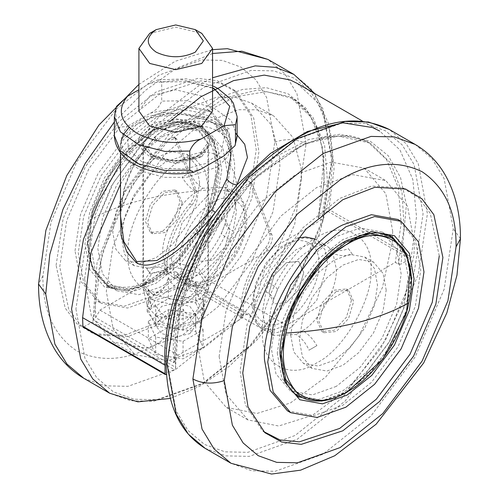 <?xml version="1.0" encoding="UTF-8"?>
<svg xmlns="http://www.w3.org/2000/svg" width="499" height="499" viewBox="0 0 499 499"><rect width="100%" height="100%" fill="white"/><g stroke="black" fill="none" stroke-linecap="round" stroke-linejoin="round"><path stroke-width="0.37" stroke-dasharray="2.5 1.87" d="M277.276 353.067L281.873 378.261L296.462 395.489L318.68 399.512L342.801 390.898L366.921 371.661L389.133 341.983L403.722 307.908L408.325 277.407L403.722 252.207L389.133 234.979L366.915 230.956L342.801 239.57L318.68 258.806L296.462 288.484L281.873 322.56L277.276 353.067M386.195 290.181L383.145 273.496L373.483 262.087L358.769 259.424L342.801 265.125L326.826 277.868L312.112 297.516L302.45 320.084L299.406 340.287L302.45 356.972L312.112 368.381L326.826 371.044L342.801 365.343L358.769 352.6L373.483 332.952L383.145 310.384L386.195 290.181M277.494 289.588L273.558 299.731L277.494 289.588C277.4 288.366 274.656 286.177 269.26 283.033L280.17 264.944L296.132 249.643L313.098 242.726L326.153 245.408L329.546 248.228C335.147 251.259 341.435 251.396 348.414 248.645L352.344 254.247C344.99 256.449 338.503 256.031 332.889 252.987L336.289 268.886C337.617 288.01 320.027 320.414 302.75 330.669C308.257 333.981 312.973 338.971 316.89 345.632L309.018 350.179C305.868 343.069 301.546 337.854 296.063 334.53L273.508 335.459L265.187 325.835L262.518 311.501L265.917 291.647L269.26 283.033M329.546 248.228L332.889 252.987M273.558 299.731C273.851 297.523 271.3 294.828 265.917 291.647M290.724 335.278L293.774 351.963L303.436 363.372L318.144 366.035L334.118 360.334L350.092 347.591L364.806 327.943L374.468 305.376L377.512 285.172L374.468 268.487L364.806 257.079L350.092 254.409L334.118 260.116L318.144 272.853L303.436 292.508L293.774 315.075L290.724 335.278M351.477 300.205L346.393 317.308L334.118 330.269L321.843 331.486L316.759 320.246L321.843 303.136L334.118 290.181L346.393 288.965L351.477 300.205M167.053 361.582L176.041 301.982L204.546 235.416L247.941 177.438L295.065 139.857L342.183 123.028L365.112 123.509L385.584 130.894L402.213 144.928L414.089 164.545L423.077 213.765L414.089 273.371L385.584 339.938L342.183 397.909L295.065 435.496L247.941 452.319L225.012 451.844L204.546 444.459L187.917 430.425L176.041 410.808L167.053 361.582M392.701 231.305L392.258 242.333L382.459 287.48L358.974 336.008L325.647 377.088L290.393 402.986L256.948 413.478L226.272 407.396L204.378 381.816L197.429 344.048L204.284 298.589L226.022 247.816L259.124 203.598L295.065 174.931L331.005 162.1L364.102 168.094L385.846 193.762L392.701 231.305M253.841 301.452C252.382 283.7 270.283 252.7 286.382 245.084C302.488 234.106 320.389 244.441 318.93 263.877C320.389 281.629 302.488 312.63 286.382 320.246C270.283 331.224 252.382 320.888 253.841 301.452M269.03 292.688L274.113 275.579L286.382 262.624L298.658 261.407L303.741 272.641L298.658 289.751L286.382 302.706L274.113 303.922L269.03 292.688M219.123 356.573L226.078 394.341L247.966 419.927L278.642 426.003L312.093 415.511L347.341 389.613L380.675 348.533L404.159 300.011L413.952 254.858L414.401 243.83L407.546 206.287L385.802 180.619L352.699 174.625L316.759 187.462L280.825 216.123L247.722 260.341L225.978 311.114L219.123 356.573M262.518 331.517C260.091 363.908 289.925 381.13 316.759 362.835C343.599 350.142 373.427 298.477 371.006 268.886C373.427 236.495 343.599 219.273 316.759 237.568C289.925 250.261 260.091 301.932 262.518 331.517M439.263 255.931L430.25 213.335L418.411 197.56L402.157 187.805L371.549 186.077L339.669 198.434L303.012 227.669L269.248 272.772L247.074 324.562L240.081 370.925L245.321 404.714L262.125 430.356L264.907 432.739M287.43 410.82L313.908 415.611L342.663 405.344L371.412 382.409L397.89 347.042L415.28 306.423L420.769 270.059L415.28 240.025L397.89 219.485M316.89 345.632L309.018 350.179M348.414 248.645L352.344 254.247M302.75 330.669L296.063 334.53M201.166 169.018C177.719 175.124 156.368 173.259 137.106 163.41C120.047 152.289 116.81 139.963 127.395 126.422L115.986 127.501L114.39 134.505M212.549 87.755L182.559 79.759L150.293 83.14L157.815 79.89L161.701 82.061L161.701 101.104C159.25 107.023 155.445 111.059 150.293 113.204L127.395 126.422M150.293 113.204C173.739 107.092 195.097 108.963 214.352 118.812C231.411 129.927 234.649 142.259 224.063 155.794M199.812 155.014C212.805 145.745 212.805 136.477 199.812 127.208C188.971 119.704 162.487 119.704 151.646 127.208C138.653 136.477 138.653 145.745 151.646 155.014C162.487 162.518 188.971 162.518 199.812 155.014M150.293 83.14L138.909 89.714M138.909 111.046L149.694 96.014L175.729 89.789L201.764 96.014L212.549 111.046M114.39 115.5L115.986 108.458L115.986 127.501M115.986 108.458L116.46 106.43M195.77 313.933L168.394 309.698L148.353 321.269L155.688 337.081L183.064 341.316L203.112 329.745L195.77 313.933L195.77 331.473L168.394 327.238L148.353 338.809L155.688 354.614L183.064 358.85L203.112 347.279L195.77 331.473M203.112 329.745L203.112 347.279M168.394 309.698L168.394 327.238M148.353 321.269L148.353 338.809M155.688 337.081L155.688 354.614M183.064 341.316L183.064 358.85M189.826 333.644L195.664 325.504L189.826 317.37L175.729 313.996L161.632 317.37L155.794 325.504L161.632 333.644L175.729 337.018L189.826 333.644M195.77 302.912L203.112 318.718L183.064 330.288L155.688 326.053L148.353 310.247L168.394 298.676L195.77 302.912L195.77 281.642C193.107 287.031 188.528 290.181 182.048 291.092C175.598 288.148 171.045 283.582 168.394 277.407C166.46 284.287 163.123 290.075 158.37 294.766C153.63 295.564 150.293 293.637 148.353 288.977L151.571 307.315L155.688 304.789C158.358 311.002 162.93 315.568 169.411 318.481C175.86 317.532 180.413 314.376 183.064 309.024C185.004 313.678 188.348 315.605 193.088 314.807C197.835 310.116 201.178 304.328 203.112 297.454L203.112 318.718M189.826 322.622L195.664 314.482L189.826 306.342L175.729 302.974L161.632 306.342L155.794 314.482L161.632 322.622L175.729 325.997L189.826 322.622M183.064 309.024L183.064 330.288M155.688 304.789L155.688 326.053M148.353 288.977L148.353 310.247M168.394 277.407L168.394 298.676M203.112 297.454L202.525 299.406L198.858 299.543L195.77 281.642M152.95 268.256L143.512 281.411L144.092 284.935L152.95 294.566L175.729 300.011L198.508 294.566L207.366 284.935L207.946 281.411L198.508 268.256L175.729 262.811L152.95 268.256M149.694 33.377L175.729 27.152L201.764 33.377M90.675 245.333L95.278 214.826L109.867 180.75L132.079 151.078L156.199 131.842L180.32 123.228L202.538 127.251L217.127 144.479L221.724 169.672L217.127 200.18L202.538 234.256L180.32 263.927L156.199 283.17L132.085 291.778L109.867 287.755L95.278 270.533L90.675 245.333M199.594 182.453L196.55 202.656L186.888 225.217L172.174 244.872L156.199 257.615L140.231 263.316L125.517 260.653L115.855 249.244L112.805 232.559L115.855 212.356L125.517 189.788L140.231 170.134L156.199 157.397L172.174 151.69L186.888 154.359L196.55 165.768L199.594 182.453M150.586 274.094L146.656 268.493L150.586 274.094C157.565 271.344 163.853 271.481 169.454 274.512L172.847 277.325L185.902 280.014L202.868 273.09L218.83 257.796L229.74 239.707C224.344 236.557 221.6 234.374 221.506 233.145L225.442 223.009C225.149 225.217 227.7 227.912 233.083 231.093L236.482 211.264L233.819 196.918L225.498 187.281L202.937 188.21C197.454 184.886 193.132 179.665 189.982 172.56L182.11 177.101C186.027 183.769 190.743 188.759 196.25 192.071C178.979 202.32 161.395 234.705 162.711 253.829L166.111 269.753L169.454 274.512M229.74 239.707L233.083 231.093M146.656 268.493C154.01 266.291 160.497 266.709 166.111 269.753M121.488 237.568L124.532 217.364L134.194 194.797L148.908 175.149L164.882 162.406L180.856 156.705L195.564 159.368L205.226 170.777L208.276 187.462L205.226 207.665L195.564 230.232L180.856 249.88L164.882 262.624L148.908 268.325L134.194 265.661L124.532 254.253L121.488 237.568M182.241 202.494L177.157 191.254L164.882 192.471L152.607 205.426L147.523 222.535L152.607 233.775L164.882 232.559L177.157 219.604L182.241 202.494M75.923 308.968L84.911 358.195L96.787 377.812L113.416 391.846L133.888 399.231L156.817 399.705L203.935 382.883L251.059 345.296L294.454 287.324L322.959 220.758L331.947 161.152L322.959 111.932L311.083 92.315L294.454 78.281L273.988 70.895L251.059 70.415L203.935 87.244L156.817 124.831L113.416 182.802L84.911 249.369L75.923 308.968M301.571 178.692L301.128 168.182L292.982 137.412L273.708 115.911L257.079 109.805L238.185 109.711L199.269 125.143L164.633 154.547L133.264 198.072L112.78 247.298L106.299 291.435L113.154 328.978L134.898 354.646L167.995 360.64L203.935 347.803L239.876 319.142L272.978 274.924L294.716 224.151L301.571 178.692M180.07 258.862C178.611 278.299 196.512 288.634 212.618 277.656C228.717 270.04 246.618 239.04 245.159 221.282C246.618 201.852 228.717 191.516 212.618 202.494C196.512 210.11 178.611 241.111 180.07 258.862M195.259 250.093L200.342 261.333L212.618 260.116L224.887 247.161L229.97 230.051L224.887 218.818L212.618 220.028L200.342 232.989L195.259 250.093M84.599 278.91L91.08 234.773L111.564 185.547L142.939 142.022L177.569 112.618L216.485 97.186L235.385 97.274L252.007 103.387L271.288 124.881L279.428 155.651L279.877 166.167L273.022 211.626L251.278 262.399L218.182 306.611L182.241 335.278L146.301 348.115L113.198 342.121L91.454 316.447L84.599 278.91M127.993 253.854C125.573 224.263 155.401 172.598 182.241 159.898C209.075 141.604 238.909 158.832 236.482 191.217C238.909 220.808 209.075 272.479 182.241 285.172C155.401 303.467 125.573 286.245 127.993 253.854M56.106 265.275L63.13 218.681L85.41 166.641L119.336 121.319L156.175 91.941L197.766 78.38L217.439 80.757L234.093 90.001L250.972 115.768L256.243 149.712L249.213 196.3L226.933 248.34L193.013 293.655L156.175 323.034L124.145 335.447L93.394 333.712L77.058 323.913L65.163 308.07L56.106 265.275M59.737 266.809L66.729 220.439L88.909 168.65L122.667 123.552L159.331 94.311L200.723 80.819L220.302 83.183L236.875 92.384L253.679 118.026L258.919 151.808L251.926 198.178L229.752 249.968L195.988 295.065L159.331 324.306L127.451 336.663L96.843 334.929L80.588 325.18L68.75 309.405L59.737 266.809M234.455 162.487C237.948 205.095 194.99 279.502 156.343 297.778L127.588 308.045L101.11 303.249L83.713 282.708L78.231 252.675L83.72 216.304L101.116 175.692L127.594 140.319L156.349 117.39L185.098 107.123L211.576 111.919L228.972 132.46L234.455 162.487M75.025 250.829L80.514 214.464L97.904 173.845L124.388 138.472L153.137 115.543L181.892 105.277L208.37 110.067L225.766 130.607L231.249 160.641L225.766 197.005L208.37 237.624L181.892 272.997L153.137 295.932L124.388 306.199L97.904 301.402L80.514 280.868L75.025 250.829M189.982 172.56L182.11 177.101M221.506 233.145L225.442 223.009M202.937 188.21L196.25 192.071M120.515 145.296L121.594 139.807L132.092 126.571L154.89 116.591L183.276 114.533L206.811 119.76L214.62 123.34L221.394 128.187L230.918 144.872M230.962 154.534L220.302 125.505C226.808 130.607 230.363 137.493 230.962 146.151M203.355 117.677L182.441 113.03L157.204 114.857L136.944 123.733L127.607 135.497L128.299 148.428L141.011 161.152L163.036 168.494L185.435 168.893L205.813 163.51L221.188 151.815L224.369 137.244L216.323 125.168L203.355 117.677L205.607 116.984L206.811 119.76C188.603 115.999 171.313 121.806 154.94 137.181L133.894 164.745L123.777 189.495L120.496 215.992L120.945 206.337L125.218 184.986C129.528 172.498 131.281 170.496 134.187 165.231L133.894 164.745L132.815 164.845L154.353 137.406C171.594 120.353 207.453 115.662 229.609 129.066L218.425 131.362L214.62 123.34M290.63 97.33C320.707 113.604 332.197 162.007 318 217.134L318.449 218.001L321.537 219.778L212.618 282.665L198.802 287.543L186.532 285.247L175.791 271.787L169.654 272.392L166.036 274.481L167.333 272.061L165.163 270.807C162.431 252.288 173.746 221.525 189.788 203.854C193.824 198.627 195.24 193.712 194.024 189.102L174.912 138.348L173.789 137.019L169.273 138.61C125.374 180.557 90.731 262.412 95.633 312.623L95.633 317.632L173.746 362.729L178.081 355.213L241.978 318.325L243.275 315.904L241.104 314.657C239.919 292.052 248.04 269.828 265.48 247.984C269.51 242.739 270.901 237.823 269.653 233.239L250.224 182.802L249.113 181.505L244.566 183.114L275.548 156.73L308.675 139.527L339.95 134.237L365.804 140.78L367.688 141.822L386.613 159.699L398.383 187.892L401.208 223.589L395.32 262.312L398.358 264.065L404.115 227.868L402.057 192.626L390.729 163.098L370.738 143.581L367.701 141.822M243.275 315.904C242.084 293.306 250.211 271.082 267.651 249.238C271.674 243.992 273.072 239.077 271.824 234.493L252.388 184.056L251.284 182.759L246.737 184.368C203.13 226.409 168.893 307.715 173.746 357.721L173.746 362.729M194.024 189.102L196.194 190.356L177.083 139.601L175.96 138.273L171.444 139.863L202.388 113.722L235.416 96.762L266.56 91.66L292.283 98.322L293.917 99.226L312.836 117.103L324.612 145.284L327.444 180.981L321.549 219.722L318.512 217.969L324.269 181.773L322.211 146.525L310.883 117.003L290.892 97.48L293.93 99.232M297.254 83.439L317.52 102.364L330.363 131.842L334.068 169.011L328.872 209.461L327.625 211.252L318.568 216.485L323.963 157.029L318.081 129.933L305.837 108.152L288.01 93.775L266.291 87.687L242.813 89.396L219.541 97.405L170.777 132.098L124.744 192.352L97.055 262.536L92.939 321.393M83.901 326.914L92.165 322.142L174.613 369.747L166.354 374.512L83.901 326.914L82.934 326.97M120.496 184.119L132.815 164.845M175.392 368.998L179.503 310.141L207.197 239.957L253.23 179.702L301.989 145.009L325.261 137L348.745 135.291L370.458 141.379L388.284 155.75L400.529 177.538L406.411 204.634L401.015 264.083L398.389 264.152L395.308 262.374L286.382 325.254L272.573 330.132L260.303 327.843L186.532 285.247M327.625 211.252L410.078 258.856L401.015 264.083M410.078 258.856L411.326 257.06L328.872 209.461M362.274 120.976L379.708 131.044L399.967 149.962L412.81 179.447L416.522 216.616L411.326 257.06M241.104 314.657L239.807 317.071L243.425 314.981L249.562 314.376L260.303 327.843M286.382 302.706L274.113 303.922L269.03 292.688L274.113 275.579L286.382 262.624L298.658 261.407L303.741 272.641L298.658 289.751L286.382 302.706M196.194 190.356C197.411 194.966 195.995 199.881 191.953 205.108C175.916 222.779 164.601 253.542 167.333 272.061M212.618 220.028L224.887 218.818L229.97 230.051L224.887 247.161L212.618 260.116L200.342 261.333L195.259 250.093L200.342 232.989L212.618 220.028M165.163 270.807L163.872 273.227L99.975 310.116L95.633 317.632M195.907 299.824L204.266 311.476L195.907 323.127L175.729 327.949L155.551 323.127L147.193 311.476L155.551 299.824L175.729 295.003L195.907 299.824M369.603 142.945L338.222 136.009L304.87 143.918L257.272 175.492L211.345 232.01L181.861 299.562L174.613 358.22L175.742 367.389L93.637 319.99L102.014 253.461L131.499 185.909L177.426 129.391L225.024 97.816L258.126 89.92L289.333 96.613M201.983 125.954L212.855 141.111L201.983 156.268L175.729 162.543L149.475 156.268C135.31 146.163 135.31 136.059 149.475 125.954C161.289 117.776 190.169 117.776 201.983 125.954M336.289 386.388L312.411 394.915L290.418 390.929L275.972 373.876L271.412 348.932L275.972 318.73L290.418 284.991L312.411 255.613L336.289 236.563L360.166 228.037L382.159 232.023L396.611 249.076L401.165 274.02L396.611 304.228L382.165 337.96L360.172 367.339L336.289 386.388M336.289 291.435L348.564 290.218L353.648 301.452L348.564 318.562L336.289 331.517L324.013 332.733L318.93 321.499L324.013 304.39L336.289 291.435M162.711 136.352L186.589 127.825L208.582 131.805L223.028 148.864L227.588 173.808L223.028 204.01L208.582 237.749L186.589 267.127L162.711 286.177L138.834 294.703L116.841 290.717L102.389 273.664L97.835 248.72L102.389 218.512L116.835 184.78L138.828 155.395L162.711 136.352M162.711 231.305L150.436 232.522L145.352 221.282L150.436 204.178L162.711 191.217L174.987 190L180.07 201.24L174.987 218.35L162.711 231.305M154.353 137.406C156.493 140.475 156.692 140.4 154.94 137.181L156.156 139.72C147.324 147.012 140.001 155.513 134.187 165.231M155.551 315.611L175.729 320.433L195.907 315.611L203.979 306.292L204.266 303.96L195.907 292.308L175.729 287.486L155.551 292.308L147.193 303.96L147.479 306.292L155.551 315.611M152.513 299.824L175.729 305.376L198.945 299.824L208.233 289.102L208.563 286.42L198.945 273.022L175.729 267.464L152.513 273.022L142.895 286.42L143.225 289.102L152.513 299.824M198.945 131.212L208.563 144.616L198.945 158.021L175.729 163.572L152.513 158.021L142.895 144.616L152.513 131.212L175.729 125.661L198.945 131.212M389.133 234.979L392.152 236.726L369.94 232.702L345.819 241.316L321.699 260.553L299.481 290.225L284.892 324.3L280.295 354.808L284.892 380.001L299.481 397.229L321.699 401.252L345.819 392.638L369.94 373.402L392.152 343.73L406.741 309.654L411.344 279.147M253.841 306.467L256.43 320.651L264.645 330.344L277.145 332.608L290.724 327.762L316.809 300.23L327.612 263.877L325.017 249.693L316.809 239.994L304.303 237.73L290.724 242.576L264.645 270.109L253.841 306.467M205.183 448.37L225.997 455.88L249.313 456.367L297.236 439.251L345.152 401.034L389.289 342.077L418.274 274.375L427.418 213.765L418.274 163.709L406.198 143.762L389.289 129.484M415.137 144.411L432.04 158.682L444.122 178.636L453.267 228.692L444.122 289.301L415.137 356.997L371 415.954L323.084 454.177L275.161 471.287L251.845 470.8L231.031 463.29M460.452 238.709L453.267 228.692M161.701 82.061L186.532 81.68L212.53 88.204L231.099 101.285L237.1 116.554M237.1 135.578L231.099 120.321L212.53 107.248L186.532 100.717L161.701 101.104M198.508 155.769L175.729 161.214L152.95 155.769L143.512 142.614L152.95 129.459L175.729 124.014L198.508 129.459L207.946 142.614L198.508 155.769M158.838 342.875C129.253 360.415 101.933 363.122 76.871 350.997C53.842 335.353 42.527 310.341 42.92 275.953L51.06 221.986L76.871 161.707L116.167 109.212L158.832 75.181L201.502 59.942L222.261 60.373L240.799 67.053L255.856 79.759L266.616 97.523L274.756 142.09L266.622 196.057L240.811 256.343L201.509 308.844L158.838 342.875M151.889 282.334C185.017 266.666 221.849 202.875 218.849 166.348L214.146 140.599L199.232 123.004L176.534 118.893L151.883 127.694L127.239 147.355L104.54 177.675L89.627 212.499L84.924 243.674L89.627 269.423L104.54 287.025L127.239 291.135L151.889 282.334M87.656 243.593L92.259 213.085L106.848 179.01L129.06 149.338L153.181 130.096L177.301 121.488L199.519 125.511L214.108 142.733L218.705 167.932L214.108 198.44L199.519 232.515L177.301 262.187L153.181 281.424L129.06 290.038L106.848 286.014L92.259 268.786L87.656 243.593M171.388 258.862L182.191 222.51L208.276 194.978L221.855 190.131L234.355 192.396L242.57 202.089L245.159 216.273L234.355 252.625L208.276 280.157L194.697 285.01L182.191 282.746L173.983 273.047L171.388 258.862M293.817 74.37L310.727 88.641L322.809 108.595L331.947 158.651L322.809 219.261L293.817 286.956L249.687 345.913L201.764 384.136L153.848 401.246L130.526 400.759L109.711 393.249M120.496 163.298L160.335 115.225L201.764 83.489L212.549 77.775M83.863 378.329L104.684 385.839L128 386.326L175.916 369.21L223.839 330.993L267.975 272.036L296.961 204.341L306.105 143.724L296.961 93.669L284.879 73.721L267.969 59.443M212.549 53.487L175.916 68.563L145.253 90.5L114.358 121.974M42.92 275.953L38.548 284.025M274.756 142.103C286.239 138.366 296.687 138.909 306.105 143.724M267.651 249.238L265.48 247.984M230.937 145.228L227.812 156.736L217.614 166.909L186.651 177.382L164.508 177.345L141.76 171.263L125.692 159.624L120.496 146.176M169.654 272.392L243.425 314.981M239.807 317.071L241.978 318.325M178.081 355.213L99.975 310.116M163.872 273.227L166.036 274.481M251.608 316.94L177.837 274.35M212.618 282.665L286.382 325.254M189.788 203.854L191.953 205.108M252.388 184.056L250.224 182.802M271.824 234.493L269.653 233.239M216.323 125.168L220.277 125.486C218.369 123.315 207.422 117.165 205.6 116.978L163.89 112.418L144.105 117.695L129.06 127.426M174.912 138.348L177.083 139.601M382.159 232.023L392.021 237.711L406.467 254.771L411.02 279.714L406.467 309.916L392.021 343.655L370.027 373.034L346.144 392.077L322.267 400.603L300.273 396.624L290.418 390.929M90.144 220.028C104.453 211.713 122.03 204.977 142.882 199.812C163.759 194.666 187.15 191.285 213.054 189.67C207.179 222.641 177.837 265.119 151.596 278.66C132.578 290.125 115.562 290.156 100.561 278.754C87.974 263.84 84.506 244.267 90.144 220.028C96.02 187.063 125.361 144.573 151.596 131.037C170.621 119.567 187.636 119.535 202.638 130.944C215.225 145.858 218.693 165.437 213.054 189.676M152.856 280.482L128.973 289.008L106.979 285.029L92.533 267.969L87.98 243.025L92.533 212.823L106.979 179.085L128.973 149.706L152.856 130.657L176.733 122.13L198.727 126.116L213.173 143.169L217.726 168.113L213.173 198.321L198.727 232.054L176.733 261.432L152.856 280.482L151.596 278.66M299.481 397.229L296.462 395.489M312.112 368.381L303.436 363.372M364.806 257.079L373.483 262.087M247.722 419.784L226.022 407.259M364.102 168.094L385.802 180.619M297.847 238.004L280.925 246.88L266.048 263.035L255.756 283.332L252.045 303.96C253.38 318.742 257.584 327.537 264.645 330.344L273.321 335.359C273.733 333.6 271.843 340.511 269.709 321.499C268.836 301.602 285.416 268.013 304.402 253.829C326.315 239.04 324.699 246.575 325.485 245.003L314.582 238.878M402.157 187.805L405.612 189.027M324.013 332.733L321.843 331.486M346.393 288.965L348.564 290.218M212.549 85.747L186.327 78.83L157.809 79.896M143.512 281.411L143.512 142.614C141.348 157.098 180.332 167.153 198.895 154.921C206.424 148.839 209.443 144.735 207.946 142.614L207.946 281.411M195.664 325.504L195.664 314.482M155.794 314.482L155.794 325.504M144.092 284.935L151.565 307.29M202.532 299.4L207.366 284.935M109.867 287.755L106.848 286.014L121.831 290.168L139.683 287.181L177.544 260.89L207.085 215.755L218.169 167.177C217.832 146.681 211.613 132.79 199.519 125.511L202.538 127.251M186.888 154.359L195.564 159.368M134.194 265.661L125.517 260.653M251.278 102.956L272.978 115.481M134.898 354.646L113.198 342.121M234.355 192.396L225.679 187.381C225.267 189.14 227.157 182.229 229.291 201.24C228.043 223.39 218.762 243.868 201.453 262.68C185.453 279.446 171.469 278.735 173.515 277.731L182.191 282.746C200.455 290.275 210.01 282.035 222.754 271.768C238.017 256.174 246.082 238.51 246.955 218.78C245.645 204.035 241.441 195.24 234.355 192.396M96.843 334.929L93.388 333.712M234.093 90.001L236.875 92.384M211.576 111.919L208.37 110.067M97.904 301.402L101.11 303.249M174.987 190L177.157 191.254M152.607 233.775L150.436 232.522M170.371 398.427L199.812 386.245L229.284 366.26L257.334 339.501L282.559 307.34L319.585 233.588L329.483 195.776L332.845 159.905L328.261 122.916L314.701 93.506M138.909 84.381L175.211 61.258L212.549 49.663M156.156 139.72C164.757 132.678 175.218 128.199 187.524 126.272L203.024 126.359C206.517 126.453 211.657 128.124 218.45 131.38C228.611 137.45 230.07 143.225 230.962 154.871M230.962 146.12L230.962 150.941M120.496 146.12L120.496 152.557M249.213 181.555L251.384 182.809M175.791 271.787L249.562 314.376M121.114 140.88L120.496 146.151M370.888 143.668C339.083 127.457 301.515 138.098 258.183 175.586C206.174 221.812 169.348 305.825 175.486 363.827M176.066 138.329L173.895 137.075M203.979 306.292L208.233 289.102M143.225 289.102L147.479 306.292M208.563 144.616L208.563 286.42M142.895 286.42L142.895 144.616M147.193 311.476L147.193 303.96M204.266 303.96L204.266 311.476M152.513 158.021L149.475 156.268M201.983 156.268L198.945 158.021M116.841 290.717L106.979 285.029L95.284 273.614L88.728 256.417L92.296 211.071L116.005 163.897L151.933 130.57C169.822 120.465 185.422 118.98 198.727 126.116L208.582 131.805"/><path stroke-width="0.75" d="M242.757 373.015L248.022 406.966L264.907 432.733L281.561 441.983L301.234 444.36L342.825 430.799L379.664 401.421L413.584 356.105L435.87 304.066L442.894 257.478L433.843 214.682L421.948 198.827L405.618 189.027L374.861 187.287L342.832 199.7L305.999 229.078L272.074 274.388L249.787 326.427L242.757 373.015M263.534 431.516L280.02 439.956L299.257 441.865L339.669 428.429L376.333 399.188L410.091 354.09L432.271 302.3L439.263 255.931M401.096 221.338L397.89 219.485L371.406 214.689L342.657 224.955C304.01 243.238 261.052 317.651 264.545 360.259L270.034 390.287L287.43 410.82L290.63 412.667L317.108 417.463L345.863 407.196L374.612 384.267L401.096 348.895L418.486 308.276L423.975 271.905L418.486 241.872L401.096 221.338L374.612 216.541L345.863 226.808L317.108 249.743L290.63 285.116L273.234 325.735L267.751 362.099L273.234 392.133L290.63 412.667M138.909 89.714L127.395 96.357C116.81 109.899 120.047 122.224 137.106 133.345C156.368 143.194 177.719 145.059 201.166 138.953C195.995 141.117 192.19 145.147 189.757 151.047L189.757 170.09L193.668 172.261L201.166 169.018L224.063 155.794L234.998 145.72L237.069 136.657M201.166 138.953L224.063 125.729L229.733 106.318L214.352 88.747L212.549 87.755M195.259 29.622L201.764 33.377L212.549 48.409L212.549 111.046L201.764 126.079L175.729 132.304L149.694 126.079L138.909 111.046L138.909 48.409L149.694 33.377L156.199 29.622L175.729 24.95L195.259 29.622L203.343 40.893L195.259 52.17C182.241 58.252 169.217 58.252 156.199 52.17C145.664 44.654 145.664 37.138 156.199 29.622M114.358 116.579L116.46 106.43L127.395 96.357M237.069 117.645L235.472 124.656L235.472 143.693M235.472 124.656L224.063 125.729M212.549 48.409L201.764 63.442L175.729 69.667L149.694 63.442L138.909 48.409M235.472 133.033L244.722 144.292L247.46 157.497L236.8 185.004L270.552 153.38L307.415 131.505L342.844 122.816L372.647 127.569L379.702 131.037M120.496 215.824L123.889 241.716L136.676 261.563L156.929 260.515L176.191 247.566L211.788 209.711L226.902 178.723L230.962 154.883L230.962 150.941M226.902 178.723C228.417 181.804 231.717 183.9 236.8 185.004L215.269 212.443C203.523 227.139 190.986 239.682 177.65 250.068C165.562 259.642 148.228 269.803 136.452 262.792L126.877 252.157L121.101 235.472L120.178 201.272M82.934 326.97L82.597 317.645L90.974 252.669L120.496 184.119M169.423 121.787L200.835 96.806L233.513 80.638L264.221 75.106L290.193 79.965L297.254 83.439L362.274 120.976M82.597 326.159L165.05 373.763L165.05 365.243C162.032 321.188 182.871 257.79 215.269 212.443L211.788 209.711M165.05 373.763L165.381 374.574L166.554 374.4M82.597 317.645L165.05 365.243M340.162 179.865L297.491 213.896L258.195 266.391L232.384 326.67L224.244 380.637L232.384 425.204L243.138 442.969L258.195 455.681L276.727 462.367L297.491 462.798L340.156 447.566L382.82 413.534L422.123 361.045L447.934 300.772L456.08 246.799C456.479 212.406 445.164 187.387 422.129 171.743C397.073 159.618 369.747 162.325 340.162 179.865M347.111 240.406L371.761 231.605L394.466 235.715L409.373 253.324L414.076 279.072L409.367 310.247L394.459 345.071L371.755 375.391L347.111 395.046L322.46 403.847L299.762 399.736L284.854 382.134L280.151 356.386C277.157 319.859 313.983 256.074 347.111 240.406M411.344 279.147L406.741 253.954L392.152 236.726L377.169 232.571L359.317 235.553L321.456 261.844L291.915 306.985L280.831 355.562C281.168 376.059 287.387 389.95 299.481 397.229M389.289 129.484L368.474 121.981L345.152 121.494L297.236 138.603L249.313 176.827L205.183 235.778L176.191 303.479L167.053 364.089L176.191 414.145L188.273 434.099L205.183 448.37C179.578 432.521 166.566 404.009 166.155 362.835C165.312 298.545 204.939 214.464 258.75 165.974C307.59 122.91 351.103 110.747 389.289 129.484L415.137 144.411C427.406 151.609 437.267 161.514 444.709 174.126C455.313 192.583 460.565 214.115 460.452 238.709L456.08 246.787M205.183 448.37L231.031 463.29L214.121 449.019L202.039 429.065L192.895 379.009L202.039 318.399L231.025 250.704L275.161 191.747L323.084 153.53L371 136.414L394.316 136.901L415.137 144.411M224.244 380.637C212.761 384.373 202.313 383.831 192.895 379.009M189.757 151.047L164.932 151.434L138.928 144.91L120.359 131.83L114.358 116.554L114.358 135.597L120.359 150.873L138.928 163.953L164.932 170.477L189.757 170.09M170.371 398.427L137.886 401.87L109.711 393.249L92.802 378.978L80.726 359.031L71.582 308.968L83.47 239.358L99.076 200.698L120.496 163.298M212.549 77.775L255.207 65.88L275.56 67.365L293.817 74.37L314.701 93.506M45.733 294.048L54.878 344.104L66.96 364.058L83.863 378.329C71.594 371.125 61.733 361.226 54.291 348.614C43.687 330.151 38.435 308.625 38.548 284.025L45.733 294.048L49.813 254.371L62.961 209.38L85.173 163.491L114.358 121.974M212.549 49.663L227.438 48.69L267.969 59.443L241.884 51.204L212.549 53.487M136.452 262.792L136.676 261.563M300.273 396.624L285.827 379.571L281.274 354.621L285.827 324.419L300.273 290.68L322.267 261.301L346.144 242.258L370.027 233.732L392.021 237.711L403.716 249.12L410.272 266.316L406.704 311.669L382.995 358.843L347.067 392.17C329.178 402.269 313.578 403.753 300.273 396.624M347.404 244.08C366.422 232.609 383.438 232.578 398.439 243.986C411.026 258.9 414.494 278.473 408.856 302.712C402.98 335.677 373.639 378.167 347.404 391.703C328.379 403.173 311.364 403.204 296.362 391.796C283.775 376.882 280.307 357.303 285.946 333.064C291.821 300.099 321.163 257.615 347.404 244.08M285.946 333.07C311.85 331.455 335.241 328.068 356.118 322.928C376.97 317.763 394.547 311.027 408.856 302.712M231.031 463.29L271.55 474.05L300.61 470.164L334.729 455.749L376.134 424.194L423.695 362.916L446.842 312.879L456.978 275.13L460.452 238.709M314.582 238.878L305.694 237.019L297.847 238.004M193.662 172.261C157.927 178.673 115.481 165.094 114.358 135.578M237.1 116.554L237.1 135.597M234.998 145.727L237.1 135.578M237.1 116.579L233.382 103.199L230.164 98.602L217.826 88.473L212.549 85.747M109.711 393.249L83.863 378.329M267.969 59.443L293.817 74.37M38.548 284.025L45.877 230.351L66.797 175.517L98.914 125.081L138.909 84.381M120.496 152.557L120.496 216.061M165.431 374.606L82.984 327.001M129.06 127.426L124.008 133.801L121.114 140.88"/></g></svg>
